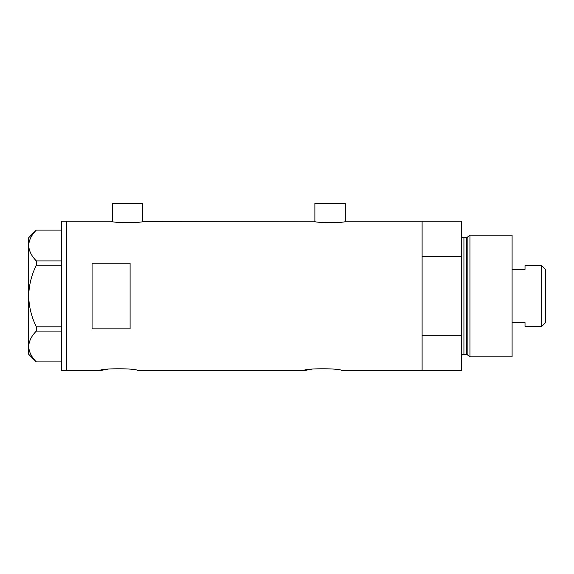<?xml version="1.0" encoding="UTF-8"?>
<svg xmlns="http://www.w3.org/2000/svg" width="574" height="574" viewBox="0 0 574 574"><rect width="100%" height="100%" fill="white"/><g stroke="black" fill="none" stroke-linecap="round" stroke-linejoin="round"><path stroke-width="0.86" d="M143.4 221.22C144.383 223.064 110.732 223.064 111.715 221.22L112.346 221.356L112.346 203.225L142.768 203.225L142.768 221.356L314.251 221.22C313.268 223.064 346.918 223.064 345.935 221.22L345.304 221.356L345.304 203.225L314.882 203.225L314.882 221.356L314.251 221.22M345.935 221.22L422.105 221.22L422.105 256.305L461.396 256.305L461.396 221.22L422.105 221.22L422.105 370.775L422.105 335.697L461.396 335.697L461.396 370.775L341.752 370.775C342.936 368.113 302.548 368.113 303.732 370.775L137.695 370.775C138.879 368.113 98.498 368.113 99.675 370.775L105.272 369.556M106.621 369.319L108.063 369.096M303.732 370.775L309.329 369.556M310.678 369.319L312.12 369.096M130.097 328.852L130.097 263.143L92.07 263.143L92.07 328.852L130.097 328.852M111.715 221.22L66.72 221.22L66.72 370.775L66.72 221.22L61.655 221.22L61.655 370.775L99.675 370.775M61.655 265.181L36.349 265.181L36.349 260.919C31.534 256.097 28.987 250.96 28.7 245.507C28.951 240.133 31.498 234.996 36.349 230.095L61.655 230.095M36.349 260.919L61.655 260.919M61.655 361.9L36.349 361.9C31.534 357.078 28.987 351.941 28.7 346.488C28.951 341.114 31.498 335.977 36.349 331.076L36.349 326.821C31.505 317.056 28.958 306.781 28.7 295.997C28.965 285.178 31.513 274.903 36.349 265.181M61.655 331.076L36.349 331.076M36.349 326.821L61.655 326.821M36.298 361.9L28.7 354.302L28.7 237.701L36.298 230.095M467.867 355.241L467.867 236.761L469.948 235.161L469.948 356.834L467.867 355.241A1.27 1.27 0 0 0 466.64 354.302L463.928 354.302A2.533 2.533 0 0 0 461.396 356.834M467.867 236.761A1.27 1.27 0 0 1 466.64 237.701L463.928 237.701A2.533 2.533 0 0 1 461.396 235.161M469.948 235.161L512.094 235.161L512.094 356.834L469.948 356.834M461.396 335.697L461.396 256.305M541.748 265.583L545.3 269.127L545.3 322.868L541.748 326.419L541.748 265.583L525.023 265.583L525.023 269.414L512.094 269.414M541.748 326.419L525.023 326.419L525.023 322.588L512.094 322.588M466.64 354.302L466.64 237.701M463.928 237.701L463.928 354.302"/></g></svg>
